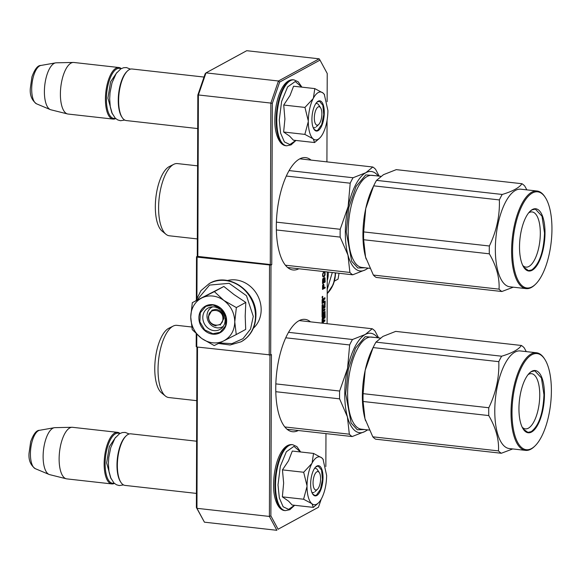 <?xml version="1.0" encoding="UTF-8"?>
<svg xmlns="http://www.w3.org/2000/svg" width="581" height="581" viewBox="0 0 581 581"><rect width="100%" height="100%" fill="white"/><g stroke="black" fill="none" stroke-linecap="round" stroke-linejoin="round"><path stroke-width="0.87" d="M298.852 268.763A56.524 22.267 -83.6 0 1 293.035 269.969A56.524 22.267 -83.6 0 1 276.324 226.321A56.524 22.267 -83.6 0 1 305.621 157.625A56.524 22.267 -83.6 0 1 311.031 160.087M298.285 430.514A56.524 22.267 -83.6 0 1 292.468 431.719A56.524 22.267 -83.6 0 1 275.757 388.072A56.524 22.267 -83.6 0 1 305.061 319.376A56.524 22.267 -83.6 0 1 310.465 321.838M322.499 296.325A0.93 0.363 96.4 0 0 322.121 297.305A0.93 0.363 96.4 0 0 322.39 298.147A0.93 0.363 96.4 0 0 322.491 298.118L322.767 296.477M269.962 355.027L269.402 516.436L276.883 530.3L204.432 522.181L196.385 507.511L196.944 347.002M196.93 297.668L197.075 257.114L270.993 265.103L270.681 354.962L196.756 346.98L196.196 346.617L196.24 333.879M196.363 299.208L196.509 256.758L197.264 256.344L197.83 95.044L205.166 73.743L206.001 72.879L246.729 50.7L319.18 58.819L278.452 80.999L270.848 103.077L272.315 103.389L271.748 264.689L270.993 265.103M196.385 507.511L196.952 508.317L197.511 347.06M204.432 522.181L196.952 508.317L269.402 516.436L270.869 515.855L278.088 529.233L318.446 507.257L321.249 499.115M270.681 354.962L271.436 354.555L270.869 515.855M196.756 346.98L196.806 334.402M196.509 256.758L197.075 257.114M271.748 264.689L197.264 256.344M197.83 256.708L198.39 94.957L197.83 95.044M270.281 264.827L270.848 103.077L198.39 94.957L206.001 72.879L278.452 80.999L279.65 82.088L272.315 103.389M278.088 529.233L318.446 507.257M322.484 296.782L322.76 296.492L322.76 297.269L322.23 297.552L322.194 296.869M322.586 323.196L322.586 322.361L324.866 321.119L324.873 319.79L323.421 320.574L323.428 318.816L324.881 318.025L325.149 317.233L324.975 311.467L323.45 312.273L323.167 315.33L322.615 315.636L322.629 311.431L324.902 310.189L324.91 308.86L322.629 310.101L322.637 308.772L324.917 307.531L325.207 301.488L325.011 300.973L323.486 301.779L323.77 299.651L324.946 299.012L324.946 297.683L323.835 298.293L323.479 299.302L323.232 298.649L322.382 299.077L322.106 299.876L322.099 303.572L324.401 302.316L323.777 302.251M323.414 323.29L323.414 322.47L323.145 323.261M323.755 302.236L324.496 302.483L324.394 306.448L323.472 306.95L323.21 304.655L323.196 307.102L322.709 307.364L322.651 304.531L322.092 304.836L322.048 316.877L322.244 317.386L323.435 316.768L323.719 313.631L324.365 313.065L324.445 316.935L322.317 318.308L322.027 323.138M322.426 296.92L322.324 297.327L322.237 296.898M323.356 284.058L322.564 285.547L322.491 289.396L325.149 287.951L325.149 287.159L323.966 287.806L323.915 284.806L323.356 284.058M323.152 278.255L322.586 279.614L322.513 283.47L325.171 282.025L324.961 277.798L324.278 277.638L323.828 278.677L323.152 278.255M322.942 273.106L322.76 276.491L323.61 276.955L324.568 276.164L325.135 274.544L324.975 272.395L324.133 271.93L323.174 272.721L323.341 273.15L323.675 272.838L323.138 272.779M325.513 486.74L325.788 485.251M325.854 466.536L325.97 433.615M327.103 323.704L327.285 271.952M326.914 161.867L327.059 120.42M327.125 101.697L327.226 73.489L320.008 60.112L279.65 82.088M269.526 265.234L269.214 355.1M322.76 296.492L322.375 296.448M323.479 299.302L322.767 298.866M324.946 299.012L324.263 298.932L324.271 298.053M322.883 299.912L324.263 298.932M322.077 308.627L324.234 307.451L324.51 306.659L324.518 301.219M322.637 308.772L322.077 308.707M322.629 310.101L322.077 310.036M324.902 310.189L324.227 310.116L324.227 309.23M322.07 311.285L324.227 310.116M322.629 311.431L322.07 311.365M323.428 318.816L322.753 318.737L324.198 317.952L324.474 317.153L324.481 311.714M324.866 321.119L324.191 321.039L324.191 320.16M322.034 322.215L324.191 321.039M322.586 322.361L322.034 322.295M323.69 312.992L324.394 313.057L323.174 313.268M322.063 317.066L322.76 316.689L323.036 315.621M322.099 303.129L323.726 302.243M323.915 284.806L323.058 284.276L323.748 284.37M325.149 287.951L324.474 287.53M322.491 288.953L324.474 287.878M323.77 278.444L323.08 278.35M323.828 278.677L323.094 278.364M324.961 277.798L324.249 277.682M325.128 278.234L324.278 277.718M325.171 282.025L324.496 281.603M322.513 283.02L324.488 281.945M324.808 272.09L324.06 271.973M324.975 272.395L324.133 272.017M325.142 272.961L324.75 272.917L324.401 275.728L322.687 276.244M324.794 275.779L324.394 275.735M324.568 276.164L323.966 276.098M324.401 276.389L323.828 276.178M324.118 276.679L323.435 276.6L323.719 276.316M323 276.839L323.435 276.6M323.61 276.955L323.094 276.897M319.18 58.819L320.008 60.112M322.658 302.229L322.753 300.203L322.106 300.13L322.549 299.869L323.225 299.949L323.218 301.924L322.099 302.164M322.041 319.122L323.159 318.962L323.152 320.727L322.034 320.915M323.232 272.634L324.75 272.91M322.753 300.203L323.225 299.949M323.159 318.962L322.6 319.485L322.658 320.981M322.775 288.452L323.297 284.886L323.624 287.994L322.499 288.423M323.13 284.973L322.731 284.93M323.297 284.886L322.782 284.828M322.92 279.563L323.602 279.192L323.646 282.061L322.854 282.489L322.608 279.526M323.203 279.011L322.767 278.967M323.319 278.953L322.796 278.895M324.503 278.306L324.83 281.415L323.987 281.879L324.503 278.306L323.944 278.241M323.995 279.374L323.617 279.33M324.053 278.945L323.377 278.873M324.336 278.401L323.9 278.35M323.326 276.316L322.6 275.931M322.992 275.975L322.571 275.605M322.876 275.641L322.557 274.98M322.825 275.009L322.615 274.29M322.883 274.319L322.716 273.833M323 273.862L323.341 273.15M323.675 272.838L324.075 272.62L323.399 272.547M318.729 124.443A9.267 3.653 -83.6 0 0 321.881 113.898A9.267 3.653 96.4 0 0 320.596 107.805A9.267 3.653 96.4 0 0 316.565 108.632A9.267 3.653 96.4 0 0 314.336 118.001A9.267 3.653 -83.6 0 0 318.729 124.443L316.224 126.861M204.025 77.062L132.076 69.001A25.949 10.218 96.4 0 0 127.442 70.998A25.949 10.218 96.4 0 0 118.626 100.535A25.949 10.218 -83.6 0 0 122.228 117.594A25.949 10.218 -83.6 0 0 126.302 120.565L197.707 128.568M127.442 70.998L126.818 71.601A25.208 9.928 96.4 0 0 118.255 100.295A25.208 9.928 -83.6 0 0 121.749 116.861L122.228 117.594M120.935 68.79A25.208 9.928 96.4 0 0 106.403 98.966A25.208 9.928 -83.6 0 0 115.387 118.306M121.291 68.594A25.949 10.218 96.4 0 0 118.873 67.519A25.949 10.218 96.4 0 0 105.422 99.053A25.949 10.218 -83.6 0 0 113.099 119.09L68.064 114.043A25.949 10.218 -83.6 0 1 67.534 113.949A25.949 10.218 -83.6 0 1 60.395 94.006A25.949 10.218 96.4 0 1 73.308 62.45A25.949 10.218 96.4 0 1 73.845 62.472L118.873 67.519M115.684 118.575A25.949 10.218 -83.6 0 1 113.099 119.09M73.308 62.45L56.175 62.813A23.668 9.325 96.4 0 0 55.58 62.879A23.668 9.325 96.4 0 0 44.396 91.609A23.668 9.325 -83.6 0 0 50.344 109.613A23.668 9.325 -83.6 0 0 50.91 109.794L67.534 113.949M317.458 489.282A9.267 3.653 -83.6 0 0 320.603 478.729A9.267 3.653 96.4 0 0 319.325 472.636A9.267 3.653 96.4 0 0 315.294 473.471A9.267 3.653 96.4 0 0 313.065 482.84A9.267 3.653 -83.6 0 0 317.458 489.282L314.946 491.693M196.618 441.211L130.805 433.833A25.949 10.218 96.4 0 0 126.171 435.837A25.949 10.218 96.4 0 0 117.355 465.366A25.949 10.218 -83.6 0 0 120.95 482.426A25.949 10.218 -83.6 0 0 125.024 485.404L196.436 493.407M126.171 435.837L125.547 436.44A25.208 9.928 96.4 0 0 116.977 465.127A25.208 9.928 -83.6 0 0 120.47 481.7L120.95 482.426M119.664 433.622A25.208 9.928 96.4 0 0 105.132 463.798A25.208 9.928 -83.6 0 0 114.116 483.138M120.013 433.426A25.949 10.218 96.4 0 0 117.602 432.351A25.949 10.218 96.4 0 0 104.152 463.892A25.949 10.218 -83.6 0 0 111.821 483.922L66.793 478.882A25.949 10.218 -83.6 0 1 66.263 478.78A25.949 10.218 -83.6 0 1 59.124 458.845A25.949 10.218 96.4 0 1 72.029 427.282A25.949 10.218 96.4 0 1 72.574 427.311L117.602 432.351M114.413 483.407A25.949 10.218 -83.6 0 1 111.821 483.922M72.029 427.282L54.897 427.652A23.668 9.325 96.4 0 0 54.309 427.71A23.668 9.325 96.4 0 0 43.117 456.441A23.668 9.325 -83.6 0 0 49.073 474.445A23.668 9.325 -83.6 0 0 49.632 474.633L66.263 478.78M313.377 98.189L314.8 88.595L323.08 93.047A24.09 9.492 96.4 0 0 313.377 98.189L313.174 98.588A24.09 9.492 -83.6 0 0 308.308 121.008L308.3 121.574A24.09 9.492 -83.6 0 0 313.036 138.765L313.239 138.939A24.09 9.492 96.4 0 0 318.025 139.317A24.09 9.492 96.4 0 0 319.724 138.038A24.09 9.492 96.4 0 0 322.942 133.514C326.101 127.137 327.764 119.497 327.916 110.608L324.292 94.34M318.998 138.743L314.611 142.548L313.239 138.939M314.8 88.595L293.572 86.213L290.035 95.487L283.724 105.045L284.915 119.069L283.63 132.018L289.599 136.107L293.39 140.166L314.611 142.548M315.36 127.508A12.23 4.815 -83.6 0 1 314.038 127.805A12.23 4.815 -83.6 0 1 313.115 127.457M315.788 103.629A12.23 4.815 -83.6 0 1 316.761 103.491A12.23 4.815 -83.6 0 1 319.579 106.86M295.823 140.442L289.868 144.546L284.407 141.924L280.608 133.143L279.279 120.071L281.603 101.464L287.624 86.91L295.25 81.507L301.8 87.135M318.054 130.689A15.2 5.984 -83.6 0 1 314.03 129.309A15.2 5.984 -83.6 0 1 312.157 115.285A15.2 5.984 -83.6 0 1 317.088 102.016A15.2 5.984 -83.6 0 1 318.163 101.21A15.2 5.984 -83.6 0 1 324.292 112.583A15.2 5.984 -83.6 0 1 318.054 130.689M323.08 93.047L324.576 94.768M313.036 138.765L304.851 134.393L308.3 121.574M283.63 132.018L304.851 134.393M308.308 121.008L304.945 107.42L313.174 98.588M283.724 105.045L304.945 107.42M323.334 93.272L324.285 94.347M316.921 102.183L319.419 101.181L322.833 105.248L323.74 114.58L321.7 124.574L317.72 130.289L316.122 130.645L313.907 129.12M312.106 463.028L313.529 453.427L321.809 457.879A24.09 9.492 96.4 0 0 312.106 463.028L311.903 463.42A24.09 9.492 -83.6 0 0 307.029 485.839L307.029 486.406A24.09 9.492 -83.6 0 0 311.757 503.604L311.968 503.771A24.09 9.492 96.4 0 0 316.754 504.148A24.09 9.492 96.4 0 0 318.453 502.87A24.09 9.492 96.4 0 0 321.663 498.353C324.83 491.969 326.486 484.336 326.638 475.447L323.021 459.179M317.72 503.574L313.341 507.38L311.968 503.771M313.529 453.427L292.301 451.052L288.466 460.886L282.453 469.876L283.644 483.101L282.359 496.857L288.619 501.185L292.112 505.005L313.341 507.38M314.089 492.347A12.23 4.815 -83.6 0 1 312.767 492.637A12.23 4.815 -83.6 0 1 311.844 492.289M314.517 468.46A12.23 4.815 -83.6 0 1 315.49 468.33A12.23 4.815 -83.6 0 1 318.308 471.699M294.552 505.274L288.597 509.377L283.136 506.763L279.338 497.982L278.008 484.91L280.325 466.303L286.353 451.742L293.971 446.339L300.522 451.974M316.783 495.52A15.2 5.984 -83.6 0 1 312.76 494.148A15.2 5.984 -83.6 0 1 310.886 480.117A15.2 5.984 -83.6 0 1 315.817 466.855A15.2 5.984 -83.6 0 1 316.885 466.049A15.2 5.984 -83.6 0 1 323.021 477.415A15.2 5.984 -83.6 0 1 316.783 495.52M321.809 457.879L323.305 459.607M311.757 503.604L303.58 499.232L307.029 486.406M282.359 496.857L303.58 499.232M307.029 485.839L303.674 472.259L311.903 463.42M282.453 469.876L303.674 472.259M322.063 458.104L323.014 459.179M315.65 467.015L318.148 466.013L321.562 470.08L322.47 479.419L320.429 489.413L316.449 495.128L314.844 495.484L312.636 493.952M208.673 316.986C208.201 326.675 223.307 328.367 222.893 318.577C223.365 308.889 208.267 307.196 208.673 316.986M212.755 306.841A11.119 9.855 61.4 0 0 211.825 307.276A11.119 9.855 61.4 0 0 206.981 315.904A11.119 9.855 -118.6 0 0 212.167 325.912A11.119 9.855 -118.6 0 0 222.458 326.812A11.119 9.855 -118.6 0 0 223.329 326.268M216.059 325.883C211.331 324.866 208.739 321.816 208.296 316.747L212.007 310.131L216.117 309.353C220.845 310.37 223.431 313.42 223.874 318.49L220.163 325.106M327.226 289.411L332.303 272.511M334.482 281.066L338.055 279.12L339.021 273.266M212.69 342.79A24.09 21.352 -118.6 0 0 223.7 340.894L214.193 345.572L201.927 338.592A24.09 21.352 -118.6 0 0 212.69 342.79M213.931 330.625A12.23 10.836 61.4 0 1 203.219 320.814A12.23 10.836 61.4 0 1 208.129 308.024A12.23 10.836 61.4 0 1 214.019 306.906A12.23 10.836 61.4 0 1 224.731 316.725A12.23 10.836 61.4 0 1 219.821 329.507A12.23 10.836 61.4 0 1 213.931 330.625M196.937 300.13L209.552 285.075L229.168 283.332L246.482 295.729L253.28 316.384L250.564 328.991L242.996 338.672L231.972 343.632L219.538 342.957M212.719 334.162A15.2 13.465 61.4 0 1 198.884 317.872A15.2 13.465 61.4 0 1 212.82 304.684A15.2 13.465 61.4 0 1 226.648 320.981A15.2 13.465 61.4 0 1 212.719 334.162M236.249 334.554L245.705 329.405L245.197 316.217L245.799 302.425L234.027 294.582L223.838 286.469L192.326 302.643L214.382 291.626L223.838 300.421C230.882 305.875 234.528 313.036 234.775 321.889C234.47 330.683 230.78 337.016 223.7 340.894L236.249 334.554L234.775 321.889L236.344 307.574L245.799 302.425M236.344 307.574L223.838 300.421A24.09 21.352 -118.6 0 0 202.065 297.842M201.927 338.592L201.462 338.258A24.09 21.352 61.4 0 1 190.764 317.241L190.764 316.674A24.09 21.352 61.4 0 1 201.607 298.075M201.462 338.258L192.231 329.623L190.764 317.241M190.764 316.674L192.326 302.643M223.838 286.469L214.382 291.626M212.871 333.719L204.715 329.899L199.879 321.816L200.307 312.738L205.827 306.325L212.966 304.967L221.121 308.78L225.958 316.863L225.53 325.948L220.01 332.361L212.871 333.719M227.418 280.529A27.801 24.634 61.4 0 1 235.871 279.94A27.801 24.634 61.4 0 1 259.344 299.404A27.801 24.634 61.4 0 1 253.389 328.229M327.256 280.63A27.801 24.634 -118.6 0 0 328.28 272.061M339.638 391.035L347.569 368.325A50.039 19.71 96.4 0 0 344.758 394.071A50.039 19.71 96.4 0 0 347.402 416.846L339.609 398.849A55.602 21.904 -83.6 0 1 339.565 394.978A55.602 21.904 -83.6 0 1 339.638 391.035L275.837 383.888M377.679 337.764A50.039 19.71 -83.6 0 0 365.296 334.46L352.5 339.5A55.602 21.904 -83.6 0 0 349.646 344.954L347.569 368.325A50.039 19.71 -83.6 0 1 365.296 334.46L372.225 328.759L299.244 320.581M372.225 328.759A55.602 21.904 -83.6 0 1 375.05 331.119L378.601 337.873M367.366 429.853A50.039 19.71 -83.6 0 1 364.955 431.509L352.159 436.549L287.065 429.257M367.606 429.882L364.955 431.509A50.039 19.71 -83.6 0 1 347.402 416.846L349.334 434.189L284.85 426.962M352.159 436.549A55.602 21.904 -83.6 0 1 349.334 434.189M339.609 398.849L275.801 391.703M349.646 344.954L285.743 337.801M364.592 429.548L357.271 429.758L351.12 423.019L345.666 393.577L348.339 369.037L355.492 348.208L365.209 336.653L374.912 337.459M352.5 339.5L288.525 332.332M173.218 326.064A36.327 14.307 -83.6 0 0 158.032 369.487A36.327 14.307 96.4 0 0 165.382 396.017L161.547 392.879A33.545 13.21 -83.6 0 1 154.764 368.376A33.545 13.21 -83.6 0 1 168.788 328.28L173.218 326.064A36.327 14.307 -83.6 0 1 176.864 325.338L191.672 326.994M165.382 396.017A36.327 14.307 96.4 0 0 168.773 397.535L196.763 400.672M526.277 351.621L524.207 347.83A55.602 21.904 96.4 0 0 521.382 345.47C518.68 349.486 512.101 353.066 501.657 356.211A55.602 21.904 96.4 0 0 498.803 361.665C499.34 377.461 496 392.821 488.795 407.746A55.602 21.904 96.4 0 0 488.723 411.689A55.602 21.904 96.4 0 0 488.766 415.568L363.081 401.486L364.999 418.785A50.039 19.71 -83.6 0 1 364.454 416.642A50.039 19.71 -83.6 0 1 362.362 396.046A50.039 19.71 -83.6 0 1 365.166 370.344L363.103 393.664A55.602 21.904 96.4 0 0 363.031 397.607A55.602 21.904 96.4 0 0 363.081 401.486M488.766 415.568C495.883 427.776 499.123 439.556 498.491 450.9A55.602 21.904 96.4 0 0 501.316 453.26L512.725 448.939M544.68 359.123L544.201 358.397A49.109 19.347 96.4 0 0 536.488 352.761L520.242 350.946A49.109 19.347 -83.6 0 0 494.78 410.636A49.109 19.347 96.4 0 0 509.305 448.554L525.551 450.377A49.109 19.347 96.4 0 0 534.324 446.593L534.948 445.983A48.368 19.057 96.4 0 0 551.384 390.926A48.368 19.057 96.4 0 0 544.68 359.123A48.368 19.057 96.4 0 0 523.648 363.466A48.368 19.057 96.4 0 0 512.014 412.365A48.368 19.057 96.4 0 0 534.948 445.983M364.999 418.785L372.799 436.818A55.602 21.904 96.4 0 0 375.631 439.178L501.316 453.26M365.021 418.857A50.039 19.71 96.4 0 0 365.594 420.789M521.382 345.47L395.697 331.388L382.915 336.421L375.965 342.129A55.602 21.904 96.4 0 0 373.648 346.45A55.602 21.904 96.4 0 0 373.111 347.583L365.166 370.344M373.648 346.45L371.92 350.009A50.039 19.71 96.4 0 0 365.188 370.25M501.657 356.211L375.965 342.129M498.803 361.665L373.111 347.583M488.795 407.746L363.103 393.664M498.491 450.9L372.799 436.818M536.488 352.761A49.109 19.347 96.4 0 0 511.033 412.452A49.109 19.347 96.4 0 0 525.551 450.377M518.949 408.588A31.323 12.339 -83.6 0 1 529.596 372.937A31.323 12.339 -83.6 0 1 544.448 394.702A31.323 12.339 -83.6 0 1 536.909 426.367A31.323 12.339 -83.6 0 1 523.292 429.177A31.323 12.339 -83.6 0 1 518.949 408.588M528.056 374.651A27.765 10.937 96.4 0 1 531.542 373.692A27.765 10.937 96.4 0 1 539.749 395.131A27.765 10.937 -83.6 0 1 525.355 428.872A27.765 10.937 -83.6 0 1 522.174 427.173M529.407 373.118L531.462 371.593L534.803 370.852L541.441 377.962L543.954 394.746C543.148 413.382 538.914 425.677 531.252 431.625L527.911 432.366L523.161 428.981M340.205 229.284L348.135 206.575A50.039 19.71 96.4 0 0 345.325 232.32A50.039 19.71 96.4 0 0 347.968 255.103L340.175 237.106A55.602 21.904 -83.6 0 1 340.125 233.228A55.602 21.904 -83.6 0 1 340.205 229.284L276.403 222.138M378.246 176.021A50.039 19.71 -83.6 0 0 365.856 172.71L353.059 177.75A55.602 21.904 -83.6 0 0 350.205 183.204L348.135 206.575A50.039 19.71 -83.6 0 1 365.856 172.71L372.791 167.008L299.811 158.831M372.791 167.008A55.602 21.904 -83.6 0 1 375.617 169.369L379.161 176.123M367.926 268.102A50.039 19.71 -83.6 0 1 365.522 269.758L352.725 274.798L287.631 267.507M368.172 268.131L365.522 269.758A50.039 19.71 -83.6 0 1 347.968 255.103L349.893 272.438L285.409 265.212M352.725 274.798A55.602 21.904 -83.6 0 1 349.893 272.438M340.175 237.106L276.36 229.953M350.205 183.204L286.31 176.05M365.159 267.797L357.838 268.008L351.687 261.268L346.225 231.826L348.905 207.286L356.059 186.457L365.776 174.903L375.471 175.709M353.059 177.75L289.091 170.582M173.784 164.314A36.327 14.307 -83.6 0 0 158.598 207.737A36.327 14.307 96.4 0 0 165.948 234.266L162.114 231.129A33.545 13.21 -83.6 0 1 155.33 206.625A33.545 13.21 -83.6 0 1 169.354 166.529L173.784 164.314A36.327 14.307 -83.6 0 1 177.43 163.588L197.576 165.846M165.948 234.266A36.327 14.307 96.4 0 0 169.34 235.784L197.322 238.922M526.844 189.871L524.774 186.08A55.602 21.904 96.4 0 0 521.949 183.719C519.247 187.736 512.667 191.316 502.216 194.461A55.602 21.904 96.4 0 0 499.362 199.922C499.9 215.711 496.566 231.071 489.362 245.995A55.602 21.904 96.4 0 0 489.282 249.939A55.602 21.904 96.4 0 0 489.333 253.817L363.641 239.735L365.565 257.034A50.039 19.71 -83.6 0 1 365.021 254.892A50.039 19.71 -83.6 0 1 362.929 234.296A50.039 19.71 -83.6 0 1 365.732 208.594L363.67 231.913A55.602 21.904 96.4 0 0 363.597 235.857A55.602 21.904 96.4 0 0 363.641 239.735M489.333 253.817C496.443 266.025 499.689 277.805 499.05 289.149A55.602 21.904 96.4 0 0 501.882 291.509L513.284 287.188M545.247 197.373L544.767 196.647A49.109 19.347 96.4 0 0 537.055 191.011L520.801 189.195A49.109 19.347 -83.6 0 0 495.346 248.886A49.109 19.347 96.4 0 0 509.864 286.803L526.117 288.626A49.109 19.347 96.4 0 0 534.883 284.843L535.515 284.24A48.368 19.057 96.4 0 0 551.95 229.175A48.368 19.057 96.4 0 0 545.247 197.373A48.368 19.057 96.4 0 0 524.215 201.716A48.368 19.057 96.4 0 0 512.573 250.614A48.368 19.057 96.4 0 0 535.515 284.24M365.565 257.034L373.365 275.067A55.602 21.904 96.4 0 0 376.19 277.428L501.882 291.509M365.58 257.107A50.039 19.71 96.4 0 0 366.153 259.046M521.949 183.719L396.257 169.637L383.482 174.67L376.532 180.379A55.602 21.904 96.4 0 0 374.215 184.707A55.602 21.904 96.4 0 0 373.677 185.84L365.732 208.594M374.215 184.707L372.486 188.259A50.039 19.71 96.4 0 0 365.754 208.499M502.216 194.461L376.532 180.379M499.362 199.922L373.677 185.84M489.362 245.995L363.67 231.913M499.05 289.149L373.365 275.067M537.055 191.011A49.109 19.347 96.4 0 0 511.6 250.701A49.109 19.347 96.4 0 0 526.117 288.626M519.516 246.838A31.323 12.339 -83.6 0 1 530.155 211.186A31.323 12.339 -83.6 0 1 545.007 232.952A31.323 12.339 -83.6 0 1 537.476 264.616A31.323 12.339 -83.6 0 1 523.859 267.427A31.323 12.339 -83.6 0 1 519.516 246.838M528.623 212.9A27.765 10.937 96.4 0 1 532.102 211.942A27.765 10.937 96.4 0 1 540.315 233.38A27.765 10.937 -83.6 0 1 525.921 267.122A27.765 10.937 -83.6 0 1 522.74 265.423M529.974 211.368L532.029 209.843L535.37 209.102L542.008 216.212L544.52 233.003C543.707 251.638 539.473 263.927 531.818 269.875L528.478 270.615L523.728 267.231M323.77 299.651L323.087 299.578M325.207 301.488L324.532 301.408M325.186 306.732L324.51 306.659M324.917 307.531L324.234 307.451M322.615 315.636L322.056 315.57M325.171 311.982L324.488 311.91M325.149 317.233L324.474 317.153M324.881 318.025L324.198 317.952M323.806 313.37L323.174 313.297M323.719 313.631L323.174 313.573M323.711 315.97L323.036 315.897M323.435 316.768L322.76 316.689M322.644 307.189L322.085 307.124M322.666 300.464L322.106 300.406M322.637 320.973L322.034 320.908M322.593 320.814L322.034 320.748M322.6 319.485L322.041 319.419M322.687 319.216L322.041 319.143M116.955 72.414L110.608 81.783L107.913 98.145L112.315 113.891M50.344 109.613L36.581 103.839A19.442 7.662 -83.6 0 1 31.694 89.053A19.442 7.662 -83.6 0 1 40.888 65.457L55.58 62.879M115.684 437.253L109.33 446.622L106.643 462.977L111.036 478.722M49.073 474.445L35.31 468.678A19.442 7.662 -83.6 0 1 30.423 453.892A19.442 7.662 -83.6 0 1 39.61 430.289L54.309 427.71M285.975 145.729A33.175 13.065 -83.6 0 1 276.164 120.114A33.175 13.065 -83.6 0 1 293.361 79.793C282.686 78.769 275.009 99.917 274.849 119.613C274.457 132.853 279.047 145.265 285.975 145.729L286.586 145.802A33.175 13.065 -83.6 0 1 276.774 120.187A33.175 13.065 -83.6 0 1 293.971 79.866L293.361 79.793M284.705 510.568A33.175 13.065 -83.6 0 1 274.893 484.953A33.175 13.065 -83.6 0 1 292.09 444.632C281.415 443.601 273.738 464.756 273.578 484.452C273.179 497.692 277.769 510.096 284.705 510.568L285.307 510.634A33.175 13.065 -83.6 0 1 275.503 485.019A33.175 13.065 -83.6 0 1 292.701 444.697L292.09 444.632M327.212 293.47A33.175 29.399 -118.6 0 0 335.244 272.845M327.212 293.601A33.175 29.399 -118.6 0 0 335.513 272.874M209.443 283.463A33.175 29.399 61.4 0 1 209.574 283.39A33.175 29.399 61.4 0 1 240.28 286.07A33.175 29.399 61.4 0 1 255.742 315.919A33.175 29.399 61.4 0 1 241.304 341.657A33.175 29.399 61.4 0 1 241.166 341.73M255.473 316.064A33.175 29.399 61.4 0 1 241.035 341.81L241.304 341.657C250.687 336.101 255.567 327.452 255.93 315.701C257.085 291.669 228.74 271.697 209.574 283.39L209.305 283.535A33.175 29.399 61.4 0 1 240.011 286.215A33.175 29.399 61.4 0 1 255.473 316.064M369.255 430.071L361.317 429.177A46.335 18.251 -83.6 0 1 347.62 393.402A46.335 18.251 -83.6 0 1 371.637 337.089L380.25 338.055M369.821 268.32L361.883 267.427A46.335 18.251 -83.6 0 1 348.186 231.652A46.335 18.251 -83.6 0 1 372.203 175.339L380.816 176.304M320.596 107.805L318.686 104.892M36.581 103.839C31.81 100.375 29.725 95.211 30.321 88.348L31.948 76.845C34.78 69.103 37.758 65.304 40.888 65.457M319.325 472.636L317.408 469.731M35.31 468.678C30.539 465.207 28.454 460.043 29.05 453.18L30.677 441.683C33.509 433.942 36.487 430.143 39.61 430.289M319.724 138.038L318.424 139.287M295.954 140.457L291.096 144.872L286.586 145.802M301.924 87.15L298.176 81.768L293.971 79.866M318.453 502.87L317.153 504.126M294.683 505.288L289.817 509.711L285.307 510.634M300.653 451.989L296.898 446.607L292.701 444.697M222.458 326.812L223.257 326.377M211.825 307.276L212.624 306.841M335.702 272.896L333.378 284.283L327.212 293.63M218.485 343.48L230.105 344.998L241.035 341.81M195.899 300.704L200.953 290.638L209.305 283.535M123.477 484.91L119.214 485.556L116.454 484.757L113.978 483.014L110.543 477.56L109.01 471.823L108.4 463.805L108.763 457.516L110.724 447.675L114.98 438.227L119.533 433.702L122.33 432.562L125.198 432.402L129.185 433.971M124.748 120.078L120.485 120.717L117.725 119.918L115.256 118.175L111.821 112.729L110.288 106.984L109.671 98.973L110.034 92.677L112.002 82.836L116.251 73.395L120.804 68.863L123.6 67.723L126.469 67.57L130.456 69.139"/></g></svg>
